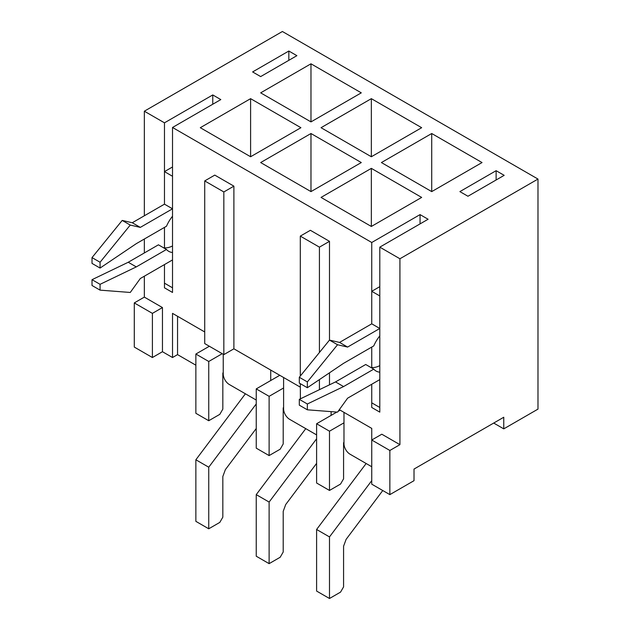 <?xml version="1.0" encoding="UTF-8"?>
<svg xmlns="http://www.w3.org/2000/svg" width="630" height="630" viewBox="0 0 630 630"><rect width="100%" height="100%" fill="white"/><g stroke="black" fill="none" stroke-linecap="round" stroke-linejoin="round"><path stroke-width="0.94" d="M467.948 196.253L459.892 191.607L496.117 170.691L504.173 175.337L467.948 196.253M420.052 223.91L420.052 214.609L428.101 219.256L379.803 247.141L399.924 258.765L399.924 444.662L381.811 434.212L371.747 440.016L371.747 428.4L339.318 409.673M307.353 409.807L307.353 403.995L299.305 399.349L299.305 405.161L307.353 409.807L337.538 412.13L347.602 398.191L379.803 379.599L379.803 412.13L371.747 407.484L371.747 384.245L371.747 402.838L379.803 407.484L379.803 247.141M371.747 367.526L371.747 347.067M379.803 335.9A25.617 14.789 120 0 0 373.763 345.901L343.578 363.329L307.353 387.733L299.305 383.087L299.305 377.275L329.49 340.098L339.554 342.421L371.747 323.828L371.747 242.495L420.052 214.609M100.068 290.139L100.068 284.327L92.019 279.681L92.019 285.484L100.068 290.139L130.26 292.462L140.317 278.515L172.518 259.93L172.518 292.462L164.469 287.815L164.469 264.576L164.469 283.161L172.518 287.815L172.518 127.473L371.747 242.495M164.469 247.85L164.469 227.391M172.518 216.232A25.617 14.789 120 0 0 166.485 226.233L136.293 243.66L100.068 268.057L92.019 263.411L92.019 257.599L122.204 220.421L132.268 222.744L164.469 204.159L164.469 122.826L212.767 94.941L220.815 99.587L172.518 127.473M493.707 423.053L503.764 428.865L537.981 409.114L537.981 179.062L282.398 31.5L144.341 111.203L164.469 122.826M144.341 111.203L144.341 215.775M144.341 239.014L144.341 252.953M144.341 276.192L144.341 297.108L162.453 307.566L162.453 351.713L172.518 357.525L172.518 313.37L204.718 331.963M233.895 186.149L214.783 175.108L204.718 180.92L204.718 343.578L223.839 354.619L233.895 348.807L233.895 186.149L223.839 191.953L204.718 180.92M300.305 387.151L233.895 348.807M307.353 387.733L307.353 381.922L337.538 344.744L329.49 340.098L329.49 241.337L310.37 230.296L300.305 236.108L300.305 376.039M329.49 384.828L329.49 372.818M389.86 494.629L371.747 484.171L371.747 440.016L389.86 450.474L389.86 494.629L414.012 480.682L414.012 469.066L503.764 417.249L503.764 428.865M260.662 76.584L252.614 71.93L288.839 51.022L296.887 55.668L260.662 76.584M421.659 197.418L371.346 168.368L321.04 197.418L371.346 226.461L421.659 197.418M361.289 162.556L310.976 133.513L260.662 162.556L310.976 191.607L361.289 162.556M300.912 127.701L250.598 98.658L200.293 127.701L250.598 156.752L300.912 127.701M431.723 133.513L381.41 162.556L431.723 191.607L482.037 162.556L431.723 133.513L431.723 191.607M371.346 98.658L321.04 127.701L371.346 156.752L421.659 127.701L371.346 98.658L371.346 156.752M310.976 63.803L260.662 92.846L310.976 121.897L361.289 92.846L310.976 63.803L310.976 121.897M537.981 179.062L399.924 258.765M212.767 104.234L212.767 94.941M223.233 354.273L223.233 374.023A8.537 4.93 -120 0 0 229.273 384.481L256.237 400.05M270.727 380.528L270.727 370.07M283.602 377.512L283.602 408.878A8.537 4.93 -120 0 0 289.642 419.336L316.606 434.905M331.096 415.383L331.096 411.634M343.98 412.366L343.98 443.733A8.537 4.93 -120 0 0 350.02 454.191L371.747 466.743M288.839 60.315L288.839 51.022M177.55 316.276L177.55 354.619L172.518 357.525M152.397 357.525L134.285 347.067L134.285 302.92L152.397 313.37L152.397 357.525L162.453 351.713M177.55 354.619L195.867 365.195M134.285 302.92L144.341 297.108M389.86 450.474L399.924 444.662M250.598 156.752L250.598 98.658M310.976 191.607L310.976 133.513M371.346 226.461L371.346 168.368M300.305 383.662L300.4 398.822M223.839 354.619L223.839 191.953M152.397 313.37L162.453 307.566M496.117 179.991L496.117 170.691M319.426 352.485L319.426 247.141L329.49 241.337M319.426 389.671L319.426 379.599M319.426 247.141L300.305 236.108M222.225 353.69L208.743 361.478L208.743 420.73L219.815 414.343L222.831 409.114L222.831 373.094L223.233 372.401M209.349 346.256L195.867 354.036L208.743 361.478M195.867 354.036L195.867 413.296L208.743 420.73M256.237 403.94L208.743 467.208L208.743 528.79L219.815 522.396L222.831 517.167L222.831 476.501L225.359 469.649L256.237 428.518M245.393 393.789L195.867 459.774L208.743 467.208M195.867 459.774L195.867 521.349L208.743 528.79M92.019 279.681L128.244 262.253L158.429 244.818L166.485 249.472A25.617 14.789 120 0 0 168.738 251.339A25.617 14.789 120 0 0 172.518 252.496M100.068 284.327L136.293 266.899L128.244 262.253M136.293 266.899L166.485 249.472M163.43 247.708A25.617 14.789 120 0 0 172.518 245.952M100.068 268.057L100.068 262.253L92.019 257.599M100.068 262.253L130.26 225.067L122.204 220.421M130.26 225.067L140.317 227.391L132.268 222.744M140.317 227.391L172.518 208.806L164.469 204.159L164.469 171.62L172.518 166.974M172.518 208.806L172.518 176.274L164.469 171.62M299.305 399.349L335.53 381.922L365.715 364.494L373.763 369.141A25.617 14.789 120 0 0 376.016 371.015A25.617 14.789 120 0 0 379.803 372.173M307.353 403.995L343.578 386.568L335.53 381.922M343.578 386.568L373.763 369.141M370.708 367.377A25.617 14.789 120 0 0 379.803 365.628M307.353 381.922L299.305 377.275M337.538 344.744L347.602 347.067L339.554 342.421M347.602 347.067L379.803 328.474L371.747 323.828L371.747 291.296L379.803 286.65M379.803 328.474L379.803 295.942L371.747 291.296M283.602 387.97L269.112 396.333L269.112 455.584L280.185 449.198L283.201 443.969L283.201 407.949L283.602 407.256M279.783 375.299L256.237 388.899L269.112 396.333M256.237 388.899L256.237 448.151L269.112 455.584M316.606 438.795L269.112 502.063L269.112 563.645L280.185 557.251L283.201 552.022L283.201 511.355L285.729 504.504L316.606 463.373M305.77 428.644L256.237 494.629L269.112 502.063M256.237 494.629L256.237 556.211L269.112 563.645M343.98 422.824L329.49 431.188L329.49 490.447L340.554 484.053L343.578 478.824L343.578 442.803L343.98 442.11M340.153 410.161L338.113 411.335M336.829 412.075L316.606 423.754L329.49 431.188M316.606 423.754L316.606 483.005L329.49 490.447M371.747 480.627L329.49 536.917L329.49 598.5L340.554 592.113L343.578 586.884L343.578 546.218L346.106 539.367L382.764 490.526M366.14 463.507L316.606 529.484L329.49 536.917M316.606 529.484L316.606 591.066L329.49 598.5"/></g></svg>
